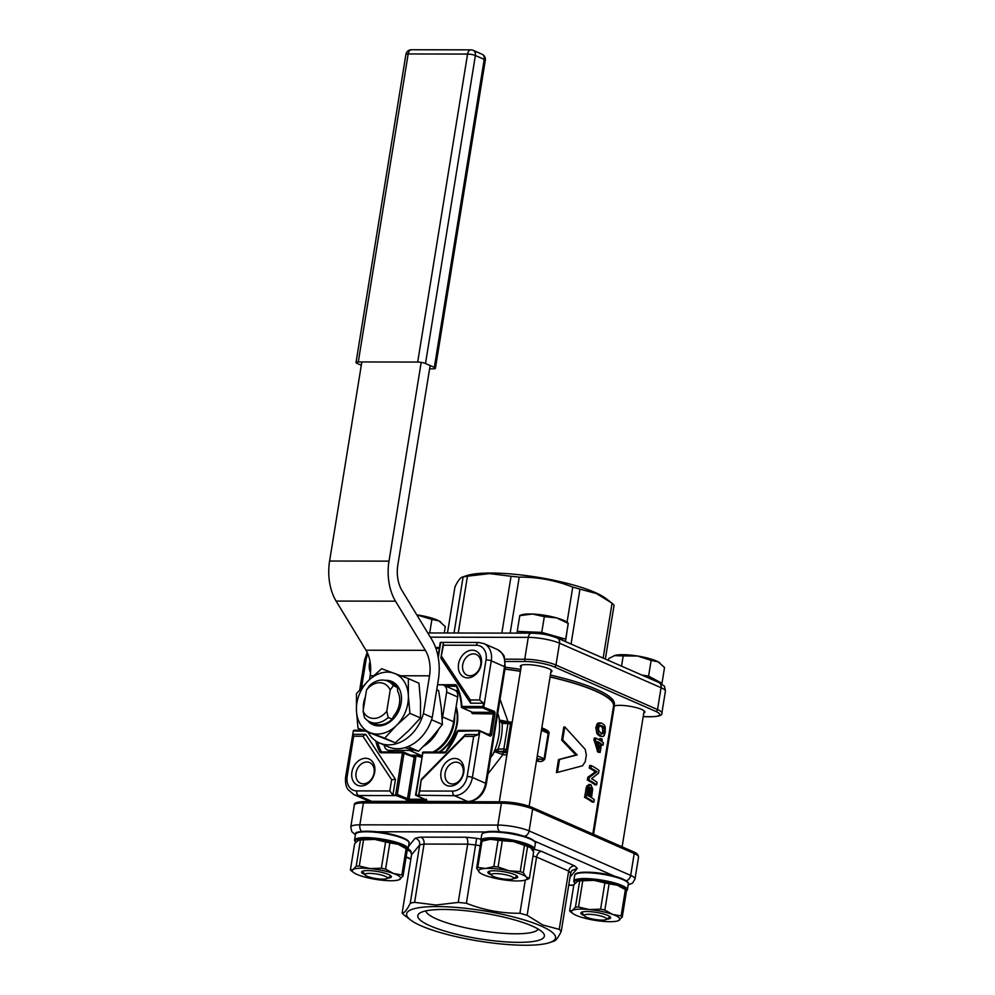 <?xml version="1.0" encoding="UTF-8"?>
<svg xmlns="http://www.w3.org/2000/svg" width="995" height="995" viewBox="0 0 995 995"><rect width="100%" height="100%" fill="white"/><g stroke="black" fill="none" stroke-linecap="round" stroke-linejoin="round"><path stroke-width="1.49" d="M363.362 709.46A23.569 18.121 113.7 0 1 363.312 708.602A23.569 18.121 113.7 0 1 363.648 703.055A23.569 18.121 113.7 0 1 365.439 696.662M385.202 680.331A23.569 18.121 113.7 0 1 401.482 697.582A23.569 18.121 113.7 0 1 401.147 703.129A23.569 18.121 113.7 0 1 387.018 723.738A23.569 18.121 113.7 0 1 367.565 720.579M387.801 681.165L391.769 682.906A22.251 17.114 113.7 0 1 397.378 687.47L397.677 691.264A19.8 15.223 113.7 0 1 399.704 699.025A19.8 15.223 113.7 0 1 399.418 703.676A19.8 15.223 113.7 0 1 393.647 716.089L392.254 719.149L388.174 717.494L386.794 711.164L390.214 690.032L393.336 685.642A22.251 17.114 -66.3 0 0 387.801 681.165A22.251 17.114 -66.3 0 0 382.354 680.045A22.251 17.114 -66.3 0 0 369.555 685.592L366.521 689.983L363.1 711.126L364.394 717.445A22.251 17.114 -66.3 0 0 369.941 721.922A22.251 17.114 -66.3 0 0 375.389 723.054A22.251 17.114 -66.3 0 0 388.174 717.494M377.379 735.404L384.717 738.153L396.532 725.38L409.903 713.303L408.348 695.604L408.36 678.59L381.632 668.715L368.262 680.804L356.459 693.565L356.446 710.579L357.989 728.278L377.379 735.404M377.379 734.074A32.051 24.651 -66.3 0 0 396.532 725.38A32.051 24.651 -66.3 0 0 408.348 695.604A32.051 24.651 -66.3 0 0 394.219 673.317A32.051 24.651 -66.3 0 0 387.416 672.11A32.051 24.651 -66.3 0 0 368.262 680.804A32.051 24.651 -66.3 0 0 356.446 710.579A32.051 24.651 -66.3 0 0 370.575 732.88A32.051 24.651 -66.3 0 0 377.379 734.074M434.405 752.046A33.37 25.671 -66.3 0 0 454.205 722.967A33.37 25.671 -66.3 0 0 454.69 715.442M454.64 758.439A14.328 11.02 113.7 0 1 463.794 772.319A14.328 11.02 113.7 0 1 450.15 786.149A14.328 11.02 113.7 0 1 440.996 772.269A14.328 11.02 113.7 0 1 454.64 758.439M455.934 762.133A11.318 8.706 113.7 0 1 458.707 762.705A11.318 8.706 113.7 0 1 463.16 773.078A11.318 8.706 113.7 0 1 452.389 783.998A11.318 8.706 113.7 0 1 449.628 783.426A11.318 8.706 113.7 0 1 445.163 773.053A11.318 8.706 113.7 0 1 455.934 762.133M472.177 650.195A14.328 11.02 113.7 0 1 481.331 664.063A14.328 11.02 113.7 0 1 467.687 677.893A14.328 11.02 113.7 0 1 458.533 664.026A14.328 11.02 113.7 0 1 472.177 650.195M473.471 653.877A11.318 8.706 113.7 0 1 476.232 654.449A11.318 8.706 113.7 0 1 480.697 664.834A11.318 8.706 113.7 0 1 469.926 675.754A11.318 8.706 113.7 0 1 467.152 675.182A11.318 8.706 113.7 0 1 462.7 664.797A11.318 8.706 113.7 0 1 473.471 653.877M365.551 758.277A14.328 11.02 113.7 0 1 374.705 772.157A14.328 11.02 113.7 0 1 361.061 785.988A14.328 11.02 113.7 0 1 351.907 772.108A14.328 11.02 113.7 0 1 365.551 758.277M366.844 761.971A11.318 8.706 113.7 0 1 369.618 762.543A11.318 8.706 113.7 0 1 374.07 772.928A11.318 8.706 113.7 0 1 363.299 783.836A11.318 8.706 113.7 0 1 360.526 783.264A11.318 8.706 113.7 0 1 356.073 772.891A11.318 8.706 113.7 0 1 366.844 761.971M543.071 729.633L543.071 728.328C547.747 730.255 549.7 731.997 548.942 733.526L544.812 759.036C543.133 761.374 540.783 762.07 537.76 761.138L538.693 759.048C543.183 759.695 544.974 759.62 544.078 758.799L537.3 755.827M557.424 772.431L556.404 772.593L558.506 759.608L575.856 754.994L561.678 740.056L563.779 727.084L564.799 726.91L562.697 739.894L577.199 754.931L559.526 759.446L557.424 772.431L582.51 765.789L585.247 761.71L586.329 755.031L585.184 749.285L564.799 726.91M504.938 669.15A95.595 19.427 9.2 0 1 520.435 671.326M550.073 677.01A95.595 19.427 9.2 0 1 595.209 690.94A95.595 19.427 9.2 0 1 613.529 706.077L592.809 833.997M500.05 699.261L508.196 722.096M497.761 749.073L498.047 749.011A1.89 1.144 -89.9 0 0 498.856 751.312L494.478 751.71L492.488 755.205L494.304 751.598L497.761 749.073L498.333 751.3L503.184 752.344L502.948 754.558L487.96 773.899M614.114 706.052A16.032 3.259 9.2 0 1 619.698 705.343A16.032 3.259 9.2 0 1 641.825 709.472A16.032 3.259 9.2 0 1 644.897 712.01A16.032 3.259 9.2 0 1 643.79 712.955M521.069 667.396A16.032 3.259 9.2 0 1 520.31 666.165A16.032 3.259 9.2 0 1 526.753 664.61A16.032 3.259 9.2 0 1 548.879 668.752A16.032 3.259 9.2 0 1 551.951 671.289A16.032 3.259 9.2 0 1 550.844 672.222M519.863 633.131A23.009 4.676 9.2 0 1 527.624 632.211A23.009 4.676 9.2 0 1 561.031 638.939A23.009 4.676 9.2 0 1 563.406 640.693M553.096 941.27C555.26 941.457 557.971 938.161 561.242 931.382A82.025 16.666 -170.8 0 0 559.227 929.367L542.748 924.964L527.139 915.3A82.025 16.666 -170.8 0 0 519.925 913.273C501.455 913.422 483.607 910.102 466.406 903.273A82.025 16.666 -170.8 0 0 458.222 902.428L435.997 905.015L414.616 902.353A82.025 16.666 -170.8 0 0 410.263 903.174C406.967 909.977 404.256 913.273 402.117 913.062A82.025 16.666 -170.8 0 0 404.132 915.077L410.724 920.089A75.421 15.323 -170.8 0 0 421.084 925.798A75.421 15.323 -170.8 0 0 525.236 945.25A75.421 15.323 -170.8 0 0 549.675 942.588A75.421 15.323 -170.8 0 0 541.081 926.009A75.421 15.323 -170.8 0 0 436.929 906.557A75.421 15.323 -170.8 0 0 410.724 920.089M430.089 925.81A64.115 13.022 9.2 0 1 419.604 913.211A64.115 13.022 9.2 0 1 443.546 909.455A64.115 13.022 9.2 0 1 532.076 925.997A64.115 13.022 9.2 0 1 543.419 933.26A64.115 13.022 9.2 0 1 518.619 942.352A64.115 13.022 9.2 0 1 430.089 925.81M538.258 929.106A57.113 11.604 9.2 0 1 515.609 933.795A57.113 11.604 9.2 0 1 436.743 919.057A57.113 11.604 9.2 0 1 425.823 910.898M447.476 632.994L454.951 586.901C458.235 580.097 460.946 576.801 463.085 577.025A82.025 16.666 9.2 0 1 467.451 576.192L489.677 573.605L511.044 576.279A82.025 16.666 9.2 0 1 519.228 577.125C537.698 576.976 555.546 580.296 572.747 587.125A82.025 16.666 9.2 0 1 579.961 589.152L596.428 593.542L612.049 603.206L603.157 658.105M610.084 601.689L605.457 598.194A75.421 15.323 9.2 0 0 595.097 592.485A75.421 15.323 9.2 0 0 490.945 573.033A75.421 15.323 9.2 0 0 466.506 575.695L462.153 577.162L463.085 577.025L454.019 633.007M644.723 676.314A23.009 4.676 9.2 0 1 652.334 678.864A23.009 4.676 9.2 0 1 656.352 681.413M505.249 667.21A96.167 19.539 9.2 0 1 520.746 669.386M550.384 675.07A96.167 19.539 9.2 0 1 595.955 689.112A96.167 19.539 9.2 0 1 614.388 704.348L614.089 706.176A96.167 19.539 -170.8 0 0 595.657 690.94A96.167 19.539 -170.8 0 0 550.086 676.886M520.447 671.215A96.167 19.539 -170.8 0 0 504.95 669.026M491.207 874.829A15.087 3.06 9.2 0 1 490.771 874.655A15.087 3.06 9.2 0 1 489.055 871.334A15.087 3.06 9.2 0 1 506.554 872.254A15.087 3.06 9.2 0 1 514.776 874.692A15.087 3.06 9.2 0 1 516.853 875.836A15.087 3.06 9.2 0 1 513.706 878.473M489.739 871.147A13.893 2.823 -170.8 0 0 489.378 872.416L491.48 875.202A11.318 2.301 -170.8 0 0 492.674 876.085A11.318 2.301 -170.8 0 0 493.483 876.483A11.318 2.301 -170.8 0 0 504.664 879.12A11.318 2.301 -170.8 0 0 513.333 878.734A11.318 2.301 -170.8 0 0 512.288 876.906A11.318 2.301 -170.8 0 0 511.48 876.508A11.318 2.301 -170.8 0 0 498.072 873.672A11.318 2.301 -170.8 0 0 491.48 875.202M483.334 840.713L485.199 840.091A24.514 4.975 9.2 0 1 490.286 839.295L498.097 840.302A27.114 5.51 9.2 0 1 502.326 840.713L513.631 841.583L524.477 845.364L520.223 871.62A27.114 5.51 -170.8 0 1 523.333 872.739L526.131 876.968A24.514 4.975 -170.8 0 0 522.275 874.704A24.514 4.975 -170.8 0 0 508.918 870.749A24.514 4.975 -170.8 0 0 485.56 868.461L477.749 867.453L482.003 841.198L490.286 839.295A24.514 4.975 9.2 0 1 493.147 839.22A24.514 4.975 9.2 0 1 513.631 841.583A24.514 4.975 9.2 0 1 530.36 847.404A24.514 4.975 9.2 0 1 530.41 847.429L533.643 852.018L529.39 878.274L526.131 876.968A24.514 4.975 -170.8 0 1 525.074 880.102L528.27 878.995A27.114 5.51 -170.8 0 0 529.39 878.274M520.223 871.62L508.918 870.749L498.072 866.968L502.326 840.713M364.904 874.605A15.087 3.06 9.2 0 1 364.481 874.418A15.087 3.06 9.2 0 1 362.068 871.421A15.087 3.06 9.2 0 1 362.765 871.11A15.087 3.06 9.2 0 1 374.742 871.098A15.087 3.06 9.2 0 1 388.485 874.468A15.087 3.06 9.2 0 1 390.55 875.612A15.087 3.06 9.2 0 1 390.898 877.466A15.087 3.06 9.2 0 1 387.403 878.249M363.449 870.923A13.893 2.823 -170.8 0 0 363.324 870.998A13.893 2.823 -170.8 0 0 363.088 872.18L365.19 874.966A11.318 2.301 -170.8 0 0 367.18 876.247A11.318 2.301 -170.8 0 0 381.533 879.145A11.318 2.301 -170.8 0 0 387.03 878.51A11.318 2.301 -170.8 0 0 385.189 876.284A11.318 2.301 -170.8 0 0 370.837 873.399A11.318 2.301 -170.8 0 0 365.19 874.966M359.282 866.048A27.114 5.51 -170.8 0 0 356.198 866.222L353.063 869.53L350.389 869.941L354.643 843.685L358.909 839.855A24.514 4.975 9.2 0 1 374.804 839.432A24.514 4.975 9.2 0 1 398.224 844.345A24.514 4.975 9.2 0 1 400.699 845.315A24.514 4.975 9.2 0 1 404.069 847.168L406.258 848.822A27.114 5.51 9.2 0 1 407.291 849.792L403.037 876.048A27.114 5.51 -170.8 0 0 401.88 874.991L393.51 873.498A24.514 4.975 -170.8 0 0 370.09 868.585L359.282 866.048L363.536 839.792L374.804 839.432L385.612 841.957L381.359 868.212L370.09 868.585A24.514 4.975 -170.8 0 0 353.063 869.53A24.514 4.975 -170.8 0 0 353.611 872.553A24.514 4.975 -170.8 0 0 356.981 874.406A24.514 4.975 -170.8 0 0 359.456 875.389A24.514 4.975 -170.8 0 0 382.876 880.301A24.514 4.975 -170.8 0 0 398.771 879.866A24.514 4.975 -170.8 0 0 399.903 879.356A24.514 4.975 -170.8 0 0 395.985 874.481A24.514 4.975 -170.8 0 0 393.51 873.498L385.6 869.108L389.853 842.852L398.224 844.345L406.134 848.735L401.88 874.991M604.861 882.913A27.114 5.51 9.2 0 1 609.089 883.809L604.848 910.064L612.746 914.455A24.514 4.975 -170.8 0 0 589.326 909.542L578.518 907.005A27.114 5.51 -170.8 0 0 575.433 907.179L572.299 910.487L569.637 910.885L573.891 884.63L578.157 880.811A24.514 4.975 9.2 0 1 594.052 880.376L604.861 882.913L600.607 909.169L589.326 909.542A24.514 4.975 -170.8 0 0 572.299 910.487A24.514 4.975 -170.8 0 0 572.859 913.51A24.514 4.975 -170.8 0 0 576.217 915.363A24.514 4.975 -170.8 0 0 578.692 916.345A24.514 4.975 -170.8 0 0 602.112 921.258A24.514 4.975 -170.8 0 0 618.019 920.823A24.514 4.975 -170.8 0 0 619.139 920.313A24.514 4.975 -170.8 0 0 615.221 915.437A24.514 4.975 -170.8 0 0 612.746 914.455L621.116 915.935A27.114 5.51 -170.8 0 1 622.273 917.004L626.527 890.749A27.114 5.51 9.2 0 0 625.507 889.779A27.114 5.51 9.2 0 0 625.37 889.679L621.116 915.935M584.152 915.562A15.087 3.06 9.2 0 1 583.717 915.375A15.087 3.06 9.2 0 1 581.304 912.378A15.087 3.06 9.2 0 1 582 912.054A15.087 3.06 9.2 0 1 593.99 912.042A15.087 3.06 9.2 0 1 607.721 915.425A15.087 3.06 9.2 0 1 609.798 916.557A15.087 3.06 9.2 0 1 610.134 918.422A15.087 3.06 9.2 0 1 606.651 919.206M582.684 911.868A13.893 2.823 -170.8 0 0 582.56 911.942A13.893 2.823 -170.8 0 0 582.324 913.136L584.426 915.922A11.318 2.301 -170.8 0 0 586.428 917.203A11.318 2.301 -170.8 0 0 600.781 920.089A11.318 2.301 -170.8 0 0 606.278 919.455A11.318 2.301 -170.8 0 0 604.425 917.241A11.318 2.301 -170.8 0 0 590.072 914.343A11.318 2.301 -170.8 0 0 584.426 915.922M609.102 917.514A13.893 2.823 -170.8 0 0 609.151 917.477A13.893 2.823 -170.8 0 0 609.201 916.171M569.637 910.885A27.114 5.51 -170.8 0 0 570.657 911.855A27.114 5.51 -170.8 0 0 570.794 911.955M618.181 920.761L622.273 917.004M609.089 883.809L617.472 885.289L625.37 889.679M604.848 910.064A27.114 5.51 -170.8 0 0 600.607 909.169M578.518 907.005L582.771 880.749L594.052 880.376A24.514 4.975 9.2 0 1 617.472 885.289A24.514 4.975 9.2 0 1 619.947 886.271A24.514 4.975 9.2 0 1 623.318 888.125L625.507 889.779M577.025 881.321L579.687 880.923L575.433 907.179M575.956 874.02A26.392 5.361 9.2 0 1 614.972 876.346A26.392 5.361 9.2 0 1 625.171 880.264M359.431 831.857A26.405 5.361 9.2 0 1 376.309 831.77A26.392 5.361 9.2 0 1 405.923 839.307M497.475 831.584L503.694 832.118A26.392 5.361 9.2 0 1 521.044 835.365A26.405 5.361 9.2 0 1 534.029 840.887M357.777 840.377L360.451 839.967A27.114 5.51 9.2 0 1 363.536 839.792M398.945 879.816L403.037 876.048M385.6 869.108A27.114 5.51 -170.8 0 0 381.359 868.212M385.612 841.957A27.114 5.51 9.2 0 1 389.853 842.852M360.451 839.967L356.198 866.222M350.389 869.941A27.114 5.51 -170.8 0 0 351.422 870.899A27.114 5.51 -170.8 0 0 351.546 870.998M389.853 876.558A13.893 2.823 -170.8 0 0 389.903 876.533A13.893 2.823 -170.8 0 0 389.965 875.214M498.097 840.302L493.843 866.558L485.56 868.461A24.514 4.975 -170.8 0 0 479.428 872.379L479.876 872.752M477.749 867.453A27.114 5.51 -170.8 0 0 476.642 868.162L479.428 872.379A24.514 4.975 -170.8 0 0 479.913 872.777A24.514 4.975 -170.8 0 0 483.271 874.642A24.514 4.975 -170.8 0 0 496.642 878.597A24.514 4.975 -170.8 0 0 519.987 880.886A24.514 4.975 -170.8 0 0 525.074 880.102M482.003 841.198A27.114 5.51 9.2 0 0 480.883 841.907L476.642 868.162M523.333 872.739L527.586 846.484L530.845 847.802M498.072 866.968A27.114 5.51 -170.8 0 0 493.843 866.558M524.477 845.364A27.114 5.51 9.2 0 1 527.586 846.484M513.333 878.734L516.206 876.757A13.893 2.823 -170.8 0 0 516.256 875.438M597.522 751.698A155.581 108.43 -147 0 0 593.953 739.894L594.251 738.029L595.881 738.091A97.485 19.813 9.2 0 1 600.992 741.064L601.366 738.738A97.485 19.813 9.2 0 1 602.274 739.347L601.888 741.685A97.485 19.813 9.2 0 1 603.443 742.83L603.069 745.168A97.485 19.813 -170.8 0 0 601.515 744.011L600.147 752.431A97.485 19.813 -170.8 0 0 599.251 751.822L597.522 751.698A95.595 19.427 9.2 0 1 598.405 752.295L600.147 752.431M599.413 740.069L599.649 738.613L601.366 738.738M589.251 768.103L589.674 765.541L591.291 765.603L590.881 768.165L589.251 768.103A95.595 19.427 9.2 0 1 595.246 771.685L596.988 771.809L589.388 777.356L588.94 780.08L587.324 780.03A95.595 19.427 9.2 0 1 594.861 784.732L596.627 784.881A97.485 19.813 -170.8 0 0 588.94 780.08M587.324 780.03L587.771 777.294A138.454 43.705 -6.3 0 0 595.246 771.685M599.55 735.952L602.448 736.487L599.55 735.952L596.876 733.551L595.818 727.643L597.435 723.489L599.711 722.93M584.525 797.318A95.595 19.427 9.2 0 1 592.062 802.02L593.828 802.181L594.251 799.607A97.485 19.813 9.2 0 0 591.515 797.667L592.634 789.097L590.968 784.756L588.356 786.1L586.142 797.381L584.525 797.318L586.739 786.038L589.301 784.669M613.194 708.166A96.167 19.539 -170.8 0 0 614.089 706.176M660.879 683.515L661.986 683.304L648.591 676.115L641.8 675.033M614.512 655.593A24.514 4.975 9.2 0 1 614.636 655.543A24.514 4.975 9.2 0 1 616.253 655.145A24.514 4.975 9.2 0 1 637.509 656.016A24.514 4.975 9.2 0 1 656.426 661.003A24.514 4.975 9.2 0 1 658.18 661.849L651.14 660.369L648.591 676.115M659.921 662.968A24.514 4.975 9.2 0 0 659.797 662.869A24.514 4.975 9.2 0 0 658.18 661.849L664.536 667.558L661.986 683.304M614.636 655.543L608.641 658.615L608.355 660.381M614.363 655.643L623.193 655.904L621.539 666.153M623.193 655.904L637.509 656.016L651.14 660.369M429.703 632.969L431.905 619.425L416.781 614.86A24.514 4.975 9.2 0 1 418.273 615.072A24.514 4.975 9.2 0 1 437.191 620.059A24.514 4.975 9.2 0 1 438.944 620.905A24.514 4.975 9.2 0 1 440.549 621.912A24.514 4.975 9.2 0 1 440.685 622.012M431.905 619.425L438.944 620.905L445.287 626.614L444.255 632.994M605.346 659.063L614.064 605.221A82.025 16.666 9.2 0 0 612.049 603.206M571.068 644.039L579.961 589.152M572.747 587.125L567.05 622.285M510.161 633.106L519.228 577.125M458.247 633.019L467.451 576.192M511.044 576.279L501.841 633.094M408.547 846.31L415.201 838.225A87.684 17.823 9.2 0 1 420.873 837.143L465.996 837.23C467.501 838.462 468.06 840.763 467.662 844.146L458.222 902.428M414.616 902.353L424.057 844.071L467.662 844.146A82.025 16.666 9.2 0 1 475.846 844.991L480.249 845.825M415.201 838.225C418.435 839.307 419.94 841.521 419.703 844.892L410.263 903.174M402.117 913.062L411.557 854.78L419.703 844.892A82.025 16.666 9.2 0 1 424.057 844.071C424.367 840.688 423.298 838.375 420.873 837.143M561.242 931.382L570.682 873.1L571.851 870.513L577.224 868.486L569.998 877.267M534.377 849.307A87.684 17.823 9.2 0 1 541.404 851.31L574.612 865.861C571.466 866.06 569.476 867.789 568.667 871.073L559.227 929.367M527.139 915.3L536.579 857.018L568.667 871.073A82.025 16.666 9.2 0 1 570.682 873.1M525.31 880.015L519.925 913.273M466.406 903.273L476.63 838.337L481.02 839.158M541.404 851.31C538.929 851.807 537.325 853.71 536.579 857.018A82.025 16.666 9.2 0 0 532.997 855.986M411.221 851.869L409.405 851.073L411.034 851.471M408.137 848.834L410.45 850.563L411.557 854.78M565.347 641.539L565.633 639.126L541.765 632.397L517.226 631.377L517.014 633.118M519.776 616.378L519.776 615.631L532.387 614.027L544.315 616.651L541.765 632.397M519.776 615.631L517.226 631.377M544.315 616.651L556.591 617.895A24.514 4.975 9.2 0 1 563.481 620.283A24.514 4.975 9.2 0 1 565.235 621.129A24.514 4.975 9.2 0 1 566.851 622.136L568.257 623.193M519.838 615.445L521.691 614.823A24.514 4.975 9.2 0 1 532.387 614.027A24.514 4.975 9.2 0 1 556.591 617.895L568.182 623.38L565.483 641.601M565.633 639.126L568.182 624.126M506.853 755.168A95.595 19.427 9.2 0 0 502.948 754.558L494.304 751.598M512.027 723.228L509.826 722.258A1.89 1.89 0 0 0 509.079 722.109A1.89 1.144 90.1 0 0 507.972 723.502L510.572 723.987A1.89 1.455 -66.3 0 0 509.365 722.171A1.89 1.144 90.1 0 0 509.079 722.109L503.283 722.096A1.89 1.144 -89.9 0 0 502.176 723.489L499.415 720.032L498.781 716.325L499.602 720.082L508.258 721.761A95.595 19.427 -170.8 0 1 512.164 722.358M499.415 720.032L502.326 721.972M490.622 757.518L492.488 755.205A52.797 40.608 113.7 0 0 498.793 735.765A52.797 40.608 113.7 0 0 498.781 716.325L497.736 713.539M479.976 667.533A11.318 8.706 -66.3 0 0 479.304 669.063M373.361 775.627A11.318 8.706 -66.3 0 0 372.69 777.157M462.451 775.789A11.318 8.706 -66.3 0 0 461.779 777.319M440.399 642.397L441.419 642.521L440.399 642.397L440.35 643.616L440.399 642.397L443.434 642.409L443.422 645.208L476.418 645.27A3.769 2.288 90.1 0 1 478.645 642.471L440.424 642.397M476.418 645.27A15.087 11.604 -66.3 0 1 486.058 659.872A3.769 0.771 9.2 0 1 491.269 660.842L504.515 666.65L485.622 783.289L472.376 777.493A3.769 0.771 -170.8 0 0 467.165 776.51A15.087 11.604 -66.3 0 1 452.812 791.075L419.815 791.013L418.696 795.167L415.636 795.229L454.429 795.689L467.675 801.485A3.769 2.288 90.1 0 0 468.259 801.622C477.836 800.527 483.868 794.619 486.344 783.886A3.769 0.771 -170.8 0 0 485.622 783.289A18.855 14.502 113.7 0 1 467.675 801.485L371.682 801.323A18.855 14.502 113.7 0 1 367.055 800.366L372.254 801.448A3.769 2.288 -89.9 0 1 371.682 801.323L358.424 795.515L396.234 795.577L409.505 800.614L426.308 800.652L426.78 800.067L415.636 795.229L415.91 794.52L415.636 795.229M382.055 751.946L379.767 751.996A2.264 1.741 113.7 0 0 381.023 752.792L402.44 752.829L395.6 795.129L396.234 795.577M395.6 795.129L392.888 795.117L389.816 790.963L356.807 790.901A3.769 2.288 -89.9 0 0 358.424 795.515A18.855 14.502 -66.3 0 1 353.81 794.557L348.001 789.545C347.641 789.047 344.718 785.217 345.663 776.66A3.769 0.771 -170.8 0 1 347.18 776.299A15.087 11.604 -66.3 0 0 356.807 790.901M396.097 795.192L397.303 794.495L404.007 753.115A1.132 0.871 -66.3 0 0 403.286 752.021A1.132 0.684 90.1 0 0 402.44 752.829L415.723 757.854A2.264 1.741 113.7 0 0 414.281 755.665L411.743 755.665M347.18 776.299L353.673 736.2L352.765 734.322L353.3 731.039L354.904 730.243L353.424 730.566M345.663 776.66L352.765 734.322L365.737 734.347L395.45 779.359L392.888 795.117M395.45 779.359L391.632 779.732L389.816 790.963M353.673 736.2L362.901 736.225L365.737 734.347M362.901 736.225L391.632 779.732M370.526 672.496A14.328 11.02 113.7 0 1 369.443 663.864A14.328 11.02 113.7 0 1 370.016 661.401M486.058 659.872L479.565 699.97L483.558 703.204L482.749 707.868L492.911 712.321A1.132 0.684 -89.9 0 1 493.396 713.701L490.087 734.111L487.55 734.111M483.558 703.204L470.598 703.179L440.885 658.168L443.434 642.409M440.885 658.168L443.422 645.208M470.598 703.179L470.324 699.958L441.606 656.439M479.565 699.97L470.324 699.958M457.65 731.263L479.204 730.79L489.975 736.014A2.264 1.368 -89.9 0 0 491.654 734.409L494.963 713.987A2.264 1.368 -89.9 0 0 493.993 711.226L483.06 707.035M437.551 684.709L455.312 684.734A2.264 1.741 113.7 0 1 456.568 685.53A53.929 41.479 113.7 0 1 461.842 706.45L461.58 706.997A1.132 0.871 -66.3 0 0 462.327 707.831L482.749 707.868M479.204 730.79L458.67 730.429A1.132 0.684 -89.9 0 0 458.484 730.392A1.132 1.132 0 0 0 457.426 731.138L445.859 751.71M479.018 731.275L478.483 734.546L473.67 736.424L467.165 776.51M419.815 791.013L421.246 779.408L465.511 734.534L464.429 736.399L473.67 736.424M465.511 734.534L478.483 734.546M421.631 779.794L464.429 736.399M418.696 795.167L421.246 779.408M455.909 707.98A33.942 26.106 113.7 0 1 456.705 723.875A33.942 26.106 113.7 0 1 438.932 752.046M421.818 756.474A33.942 26.106 113.7 0 1 416.88 755.242M417.999 755.242A33.569 25.808 -66.3 0 0 419.703 756.088A33.569 25.808 -66.3 0 0 419.79 756.125L419.703 756.088M421.594 756.436A33.37 25.671 113.7 0 1 418.684 755.429L418.248 755.242M442.203 719.161A34.701 26.678 -66.3 0 0 442.626 716.922L446.643 692.134A7.537 5.796 -66.3 0 0 443.671 685.219L454.715 690.057A7.537 5.796 113.7 0 1 457.688 696.973L453.67 721.761A34.701 26.678 113.7 0 1 432.974 752.033M422.029 755.205A34.701 26.678 113.7 0 1 420.636 755.242L410.736 755.23M437.526 684.834L441.83 684.834A7.537 5.796 -66.3 0 1 443.671 685.219M384.294 745.093A7.537 5.796 -66.3 0 0 387.353 749.994A7.537 5.796 -66.3 0 0 389.207 750.367L409.604 750.404A34.701 26.678 -66.3 0 0 413.733 750.043M423.671 746.225A34.701 26.678 -66.3 0 0 438.596 729.472M430.126 365.551L397.826 565.011A26.392 15.995 -89.9 0 0 401.968 590.495L431.842 639.636A41.479 25.136 90.1 0 1 438.36 679.684L432.24 717.482A37.71 29.004 113.7 0 1 388.237 746.822L379.406 742.954A37.71 29.004 -66.3 0 0 423.41 713.614L429.529 675.816A26.392 15.995 -89.9 0 0 425.375 650.332L365.986 650.22L336.111 601.079A41.479 25.136 -89.9 0 1 329.594 561.031L361.832 361.969M365.986 650.22A26.392 15.995 90.1 0 1 370.128 675.704L369.506 679.597M368.324 732.805A37.71 29.004 -66.3 0 0 379.406 742.954M432.24 717.482L423.41 713.614M421.183 362.391L388.995 561.143A41.479 25.136 90.1 0 0 395.512 601.179L425.375 650.332M409.903 713.303L420.487 717.942L420.499 700.928L418.945 683.229L408.36 678.59M420.487 717.942L408.671 730.703L395.301 742.792L357.989 728.278M384.717 738.153L395.301 742.792M393.336 685.642L397.378 687.47M392.254 719.149A22.251 17.114 113.7 0 1 379.356 724.795A22.251 17.114 113.7 0 1 373.921 723.663L369.941 721.922M363.1 711.126A18.482 14.216 -66.3 0 0 386.794 711.164M390.214 690.032A18.482 14.216 -66.3 0 0 379.555 682.719A18.482 14.216 -66.3 0 0 366.521 689.983M436.73 689.722L438.621 690.542L441.295 707.868L442.414 724.497L431.258 738.203L418.534 751.225L404.666 747.73M431.345 720.318L431.706 719.236M431.83 719.858L442.414 724.497M407.975 746.598L418.534 751.225M503.06 722.146L501.915 723.415M502.848 722.084L503.283 722.096A1.89 1.144 -89.9 0 1 503.582 722.159M544.912 730.442L548.942 733.526M558.506 759.608L559.526 759.446M575.856 754.994L577.199 754.931M562.697 739.894L561.678 740.056M595.881 738.091L595.57 739.957L599.251 751.822M600.607 743.402L599.724 748.874A156.203 109.002 -148.3 0 0 597.609 741.573A97.485 19.813 -170.8 0 1 600.607 743.402L598.89 743.29A95.595 19.427 9.2 0 0 597.97 742.693M601.353 745.019L603.069 745.168M595.57 739.957L593.953 739.894M598.629 744.882L598.89 743.29M587.771 777.294L589.388 777.356M596.627 784.881L597.05 782.319A97.485 19.813 9.2 0 0 591.565 778.712L598.542 773.127L598.978 770.404A97.485 19.813 9.2 0 0 591.291 765.603M596.988 771.809A97.485 19.813 -170.8 0 0 590.881 768.165M603.269 736.424L602.448 736.487L604.214 735.591L605.258 732.146L605.209 726.872L604.04 724.683L601.39 723.029L599.065 723.564L597.435 727.693L598.53 733.626L601.241 736.051M601.39 723.029L598.206 723.029M601.216 733.477L598.642 730.442L598.604 727.569L600.346 725.28L603.754 727.109L604.637 731.026L603.741 733.788L601.216 733.477M600.843 735.815L599.139 735.703M595.881 727.221L597.497 727.283M601.341 734.049L602.734 731.835L602.398 727.519L599.749 725.392M600.719 725.89L602.423 726.002M602.796 731.449L604.55 731.599M587.809 787.704L586.179 787.642M593.828 802.181A97.485 19.813 -170.8 0 0 586.142 797.381M590.968 784.756L588.667 784.47M588.804 788.6L590.595 787.343L591.241 788.065L590.632 797.107A97.485 19.813 9.2 0 0 587.622 795.366L588.804 788.6M589.065 796.174L589.886 790.789L589.115 787.393M589.687 792.368L591.391 792.468M579.687 880.923A27.114 5.51 9.2 0 1 582.771 880.749M429.591 368.834L433.136 368.846A5.659 1.144 -170.8 0 0 435.412 368.299A5.659 1.144 -170.8 0 0 434.33 367.404L425.499 363.523A5.659 1.144 -170.8 0 0 417.689 362.068L358.287 361.956A5.659 1.144 -170.8 0 0 356.011 362.503A5.659 1.144 -170.8 0 0 357.106 363.399L361.309 365.252M536.492 760.839A95.595 19.427 9.2 0 1 537.76 761.138M543.071 728.328A95.595 19.427 -170.8 0 0 541.802 728.041M535.36 843.287L534.414 849.121A27.151 5.522 -170.8 0 0 529.216 844.817A27.151 5.522 -170.8 0 0 496.095 837.952A27.151 5.522 -170.8 0 0 480.809 840.439L481.754 834.606A27.151 5.522 9.2 0 1 497.04 832.118A27.151 5.522 9.2 0 1 530.161 838.984A27.151 5.522 9.2 0 1 535.36 843.287C536.467 842.603 534.862 841.049 530.534 838.598C521.703 834.892 510.659 832.541 497.4 831.559C488.209 830.887 482.998 831.907 481.754 834.606M376.471 831.77L485.958 831.969M633.007 851.708A1.89 1.455 113.7 0 1 634.213 853.536A22.624 4.602 9.2 0 1 638.541 857.118L634.997 878.995A22.624 4.602 -170.8 0 0 630.668 875.413L529.104 830.912A22.624 4.602 -170.8 0 0 497.861 825.079L359.867 824.83L363.411 802.953A1.89 1.144 -89.9 0 1 364.518 801.547C356.994 801.833 353.598 803.027 354.319 805.142A22.624 4.602 9.2 0 1 363.411 802.953L501.405 803.201L497.861 825.079A5.659 3.433 90.1 0 0 499.813 831.721M361.757 831.434A5.659 3.433 -89.9 0 1 359.867 824.83A22.624 4.602 -170.8 0 0 350.775 827.007L351.82 831.683L355.389 834.817M626.452 890.649A26.392 5.361 -170.8 0 0 623.989 887.552A26.392 5.361 -170.8 0 0 592.212 879.804A26.392 5.361 -170.8 0 0 574.886 883.349M573.754 881.172L574.7 875.339A27.151 5.522 9.2 0 1 593.567 873.112A27.151 5.522 9.2 0 1 623.106 879.717A27.151 5.522 9.2 0 1 625.718 881.035A27.151 5.522 9.2 0 1 628.305 884.02L627.372 889.853A27.151 5.522 -170.8 0 0 624.785 886.868A27.151 5.522 -170.8 0 0 622.161 885.55A27.151 5.522 -170.8 0 0 592.622 878.946A27.151 5.522 -170.8 0 0 573.754 881.172L574.774 883.473M534.427 841.061L614.835 876.296M410.885 858.921L406.147 856.844M573.817 885.115L568.73 885.102M409.405 851.073A87.684 17.823 9.2 0 1 407.826 849.655M465.996 837.23A87.684 17.823 9.2 0 1 476.63 838.337M574.612 865.861A87.684 17.823 9.2 0 1 577.224 868.486M628.318 883.983A16.965 3.445 -170.8 0 0 627.845 882.341M524.415 836.31A5.659 4.353 -66.3 0 0 529.104 830.912L532.648 809.047L634.213 853.536L630.668 875.413A5.659 4.353 113.7 0 1 626.116 880.774M531.442 807.219A20.746 4.216 9.2 0 0 502.811 801.87A1.89 1.144 90.1 0 0 502.512 801.808A1.89 1.144 90.1 0 0 501.405 803.201A22.624 4.602 9.2 0 1 532.648 809.047A1.89 1.455 -66.3 0 0 531.902 807.306L633.467 851.807C636.738 853.026 638.429 854.804 638.541 857.118M531.902 807.306C523.283 803.96 513.482 802.132 502.512 801.808L364.518 801.547A1.89 1.144 -89.9 0 1 364.804 801.622M520.721 835.253A16.965 3.445 -170.8 0 0 504.055 832.143M486.281 831.969A26.392 5.361 9.2 0 1 497.326 831.571M358.884 831.919A16.965 3.445 -170.8 0 0 355.588 833.934M355.464 834.382A27.151 5.522 9.2 0 1 374.319 832.156A27.151 5.522 9.2 0 1 403.87 838.76A27.151 5.522 9.2 0 1 406.482 840.078A27.151 5.522 9.2 0 1 409.069 843.063C409.467 842.068 408.51 840.837 406.196 839.394C395.065 834.506 383.125 831.808 370.376 831.285C354.742 831.111 356.135 833.288 355.464 834.382L354.519 840.215L355.538 842.516M409.069 843.063L408.124 848.897A27.151 5.522 -170.8 0 0 405.537 845.912A27.151 5.522 -170.8 0 0 402.925 844.593A27.151 5.522 -170.8 0 0 373.374 837.989A27.151 5.522 -170.8 0 0 354.519 840.215M407.216 849.693A26.392 5.361 -170.8 0 0 404.741 846.596A26.392 5.361 -170.8 0 0 372.963 838.847A26.392 5.361 -170.8 0 0 355.638 842.392M532.947 850.638A26.392 5.361 -170.8 0 0 523.756 843.785A26.392 5.361 -170.8 0 0 496.294 838.872A26.392 5.361 -170.8 0 0 481.431 841.484M643.193 716.649L651.377 716.674A20.746 4.216 -170.8 0 0 655.73 711.375L554.178 666.886A20.746 4.216 -170.8 0 0 525.534 661.526L505.385 661.501M612.634 716.599L611.825 716.599M651.377 716.674A1.89 1.144 90.1 0 0 651.663 716.736C659.163 716.462 662.558 715.268 661.862 713.141A22.624 4.602 -170.8 0 0 657.533 709.559L555.969 665.058L559.513 643.193L661.066 687.694L657.533 709.559A1.89 1.455 113.7 0 1 655.73 711.375M554.178 666.886A1.89 1.455 -66.3 0 0 555.969 665.058A22.624 4.602 -170.8 0 0 524.726 659.225A1.89 1.144 90.1 0 0 525.534 661.526M430.35 637.173L528.27 637.36L524.726 659.225L504.962 659.188M643.18 716.723L651.663 716.736A1.89 1.144 90.1 0 0 651.961 716.661M661.066 687.694A22.624 4.602 9.2 0 1 665.406 691.276C664.921 687.358 664.324 685.48 663.628 685.642L658.839 682.495A5.659 4.353 113.7 0 1 661.066 687.694M427.788 632.957L531.591 633.143A5.659 3.433 90.1 0 0 528.27 637.36A22.624 4.602 9.2 0 1 559.513 643.193A5.659 4.353 -66.3 0 0 557.287 638.006L658.839 682.495M503.184 752.344A97.485 19.813 9.2 0 1 507.201 752.966M498.856 751.312L504.639 751.324L507.288 752.481M502.176 723.489A54.688 42.051 113.7 0 1 498.047 749.011L503.831 749.024A1.89 1.144 90.1 0 0 504.639 751.324A1.89 1.455 -66.3 0 0 506.443 749.509L503.831 749.024L507.972 723.502L502.176 723.489M439.467 647.534L435.586 647.521L439.467 647.496M479.217 642.596A3.769 2.288 90.1 0 0 478.645 642.471L483.844 643.554A18.855 14.502 -66.3 0 1 491.269 660.842L483.831 706.773M497.09 649.349A18.855 14.502 113.7 0 1 504.515 666.65A3.769 0.771 9.2 0 1 505.236 667.247L504.291 657.086C504.44 655.431 502.04 652.857 497.09 649.349L483.844 643.554M452.812 791.075A3.769 2.288 90.1 0 0 454.429 795.689A18.855 14.502 -66.3 0 0 472.376 777.493L479.814 731.561M361.496 687.831L366.06 659.66A3.769 0.771 9.2 0 0 364.556 660.021L359.73 689.809M367.901 654.038A15.087 11.604 -66.3 0 0 366.06 659.66M424.79 799.259L409.02 799.234L415.723 757.854M471.605 711.96L471.493 711.997A2.264 1.741 113.7 0 0 472.961 713.664L494.963 713.987M456.842 691.935L458.633 691.948M435.885 648.33L439.342 648.342M456.12 706.637A34.701 26.678 113.7 0 1 457.24 723.85A34.701 26.678 113.7 0 1 439.964 752.058M421.706 757.183A34.701 26.678 113.7 0 1 414.99 755.23M414.281 755.665A1.132 0.684 -89.9 0 1 413.671 756.511M413.435 756.474A1.132 0.871 113.7 0 1 414.156 757.568L407.465 798.935A1.132 0.871 113.7 0 1 406.383 800.03M409.505 800.614A1.132 0.684 -89.9 0 1 409.02 799.234L397.303 794.495M379.767 751.996A53.929 41.479 113.7 0 1 375.762 740.939M353.3 731.039L364.344 731.064M389.082 750.74A52.797 40.608 -66.3 0 0 389.53 751.959M381.645 751.946A1.132 0.871 113.7 0 1 381.234 751.586A52.797 40.608 113.7 0 1 377.64 742.083M381.023 752.792A1.132 0.684 -89.9 0 1 381.856 751.984L402.938 752.021M362.503 730.255L354.904 730.243M425.81 799.706A1.132 0.684 90.1 0 0 426.308 800.652M491.654 734.409L490.087 734.111A1.132 0.684 -89.9 0 1 489.478 734.957M489.254 734.919A1.132 0.871 113.7 0 1 489.975 736.014M493.993 711.226A1.132 0.871 113.7 0 1 492.911 712.321L472.476 712.283A1.132 0.871 113.7 0 1 471.978 712.059M472.961 713.664A1.132 0.684 90.1 0 0 472.476 712.283L462.327 707.831A1.132 0.684 -89.9 0 1 461.842 706.45L483.035 706.487M458.123 690.555L455.573 690.555M438.26 657.67L440.735 642.409M445.698 686.102L456.195 686.301M455.312 684.734A1.132 0.684 90.1 0 0 455.797 686.127A1.132 0.871 113.7 0 1 456.195 686.251M456.419 686.525L456.568 685.53M489.528 734.969L479.155 730.429L458.484 730.392A1.132 0.684 -89.9 0 0 457.824 731.238A53.929 41.479 113.7 0 1 445.785 752.12A2.264 1.741 113.7 0 1 444.267 752.904L422.838 752.867A1.132 0.684 -89.9 0 1 423.683 752.058L444.753 752.096M415.997 795.154L422.838 752.867L415.574 795.017M422.601 753.153L422.39 752.979A1.132 1.132 0 0 1 423.509 752.021L444.927 752.058A1.132 0.684 90.1 0 0 444.267 752.904M445.785 752.12L444.927 752.058A1.132 0.684 90.1 0 1 445.113 752.096M446.643 692.134L457.688 696.973M453.67 721.761L442.626 716.922M409.604 750.404L420.636 755.242M392.851 751.971L389.207 750.367M370.128 675.704L373.635 675.717M400.811 675.767L429.529 675.816M336.111 601.079L395.512 601.179M388.995 561.143L329.594 561.031M507.674 750.056L506.443 749.509L510.572 723.987L511.816 724.534M544.812 759.036L544.078 758.799L548.208 733.278L541.442 730.318M536.852 758.625A97.485 19.813 9.2 0 1 538.693 759.048L536.914 758.265M600.084 735.293L598.405 735.193M599.214 734.497L597.535 734.397M599.164 734.447L597.497 734.36M598.53 733.626L596.876 733.551M597.435 727.693L595.818 727.643M598.368 724.472L596.739 724.41M599.065 723.564L597.435 723.489M603.331 726.673L601.614 726.561M603.754 727.109L602.025 726.984M604.127 727.643L602.398 727.519M604.637 731.026L602.87 730.877M604.487 731.984L602.734 731.835M603.741 733.788L602 733.651M587.647 788.363L586.03 788.301M587.51 789.06L585.893 788.998M585.645 790.391L587.261 790.44M591.577 790.988L589.873 790.888M591.577 790.901L589.886 790.789M591.241 788.065L589.562 787.965M590.781 787.48L589.537 787.418M588.356 786.1L586.739 786.038M358.287 361.956L408.174 53.954A5.659 3.433 -89.9 0 1 411.495 49.75A5.659 5.659 0 0 0 405.898 54.501A5.659 1.144 9.2 0 1 408.174 53.954L467.575 54.066L417.689 362.068M470.896 49.862A5.659 3.433 90.1 0 0 467.575 54.066A5.659 1.144 9.2 0 1 475.386 55.521A5.659 4.353 -66.3 0 0 473.16 50.335A5.659 5.659 0 0 0 470.896 49.862L411.495 49.75M425.499 363.523L475.386 55.521L484.217 59.389A5.659 1.144 9.2 0 1 485.299 60.285A5.659 5.659 0 0 0 481.99 54.203A5.659 4.353 113.7 0 1 484.217 59.389L434.33 367.404M551.193 670.058L529.141 806.236M606.278 919.455L609.151 917.477M572.859 913.51L570.657 911.855M574.7 875.339C575.371 874.232 573.978 872.068 589.625 872.242C602.373 872.752 614.313 875.463 625.432 880.351C627.745 881.794 628.703 883.025 628.305 884.02M634.997 878.995L632.546 883.1L628.156 884.941M568.705 885.289L573.779 885.301M354.319 805.142L350.775 827.007M406.097 857.143L410.835 859.22M408.124 848.897L407.204 850.302M353.611 872.553L351.422 870.899M387.03 878.51L389.903 876.533M534.414 849.121L533.046 850.824M481.058 841.758L480.809 840.439M611.813 716.661L612.634 716.661M661.862 713.141L665.406 691.276M531.591 633.143C539.912 633.728 544.974 633.492 557.287 638.006M549.675 942.588L554.041 941.121M521.417 665.232L499.303 801.796M614.363 705.952L593.567 834.332M644.151 710.778L622.111 846.832M372.254 801.448L468.259 801.622M486.344 783.886L505.236 667.247M367.055 800.366L353.81 794.557M367.192 652.459L364.556 660.021M381.582 751.921L403.112 751.984A1.132 1.132 0 0 1 403.56 752.083L413.721 756.536M354.494 730.206L362.416 730.218M415.96 795.391L426.606 800.055L426.283 799.147M440.238 642.758L438.036 656.401M456.071 686.177L456.22 686.351C459.329 692.358 461.046 699.174 461.369 706.786A1.132 1.132 0 0 0 462.053 707.768L472.202 712.221M387.353 749.994L391.868 751.971M544.949 730.454L541.653 728.999M602.597 736.511L600.843 736.375M600.943 722.955L599.288 722.867M627.372 889.853L626.452 891.246M356.011 362.503L405.898 54.501M473.16 50.335L481.99 54.203M435.412 368.299L485.299 60.285"/></g></svg>
